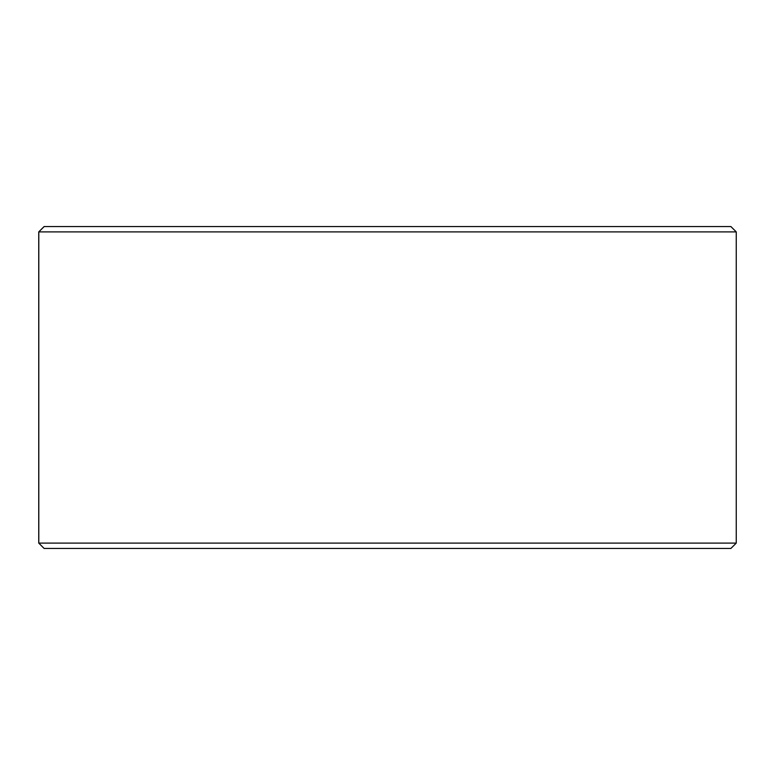<?xml version="1.0" encoding="UTF-8"?>
<svg xmlns="http://www.w3.org/2000/svg" width="775" height="775" viewBox="0 0 775 775"><rect width="100%" height="100%" fill="white"/><g stroke="black" fill="none" stroke-linecap="round" stroke-linejoin="round"><path stroke-width="1.16" d="M44.165 548.458L730.883 548.458L736.25 543.101L736.25 231.899L730.883 226.542L44.117 226.542L38.75 231.899L38.75 543.101L44.117 548.458L38.798 543.101L38.798 231.899L44.165 226.542M736.25 231.899L38.798 231.899M736.25 543.101L38.798 543.101"/></g></svg>
